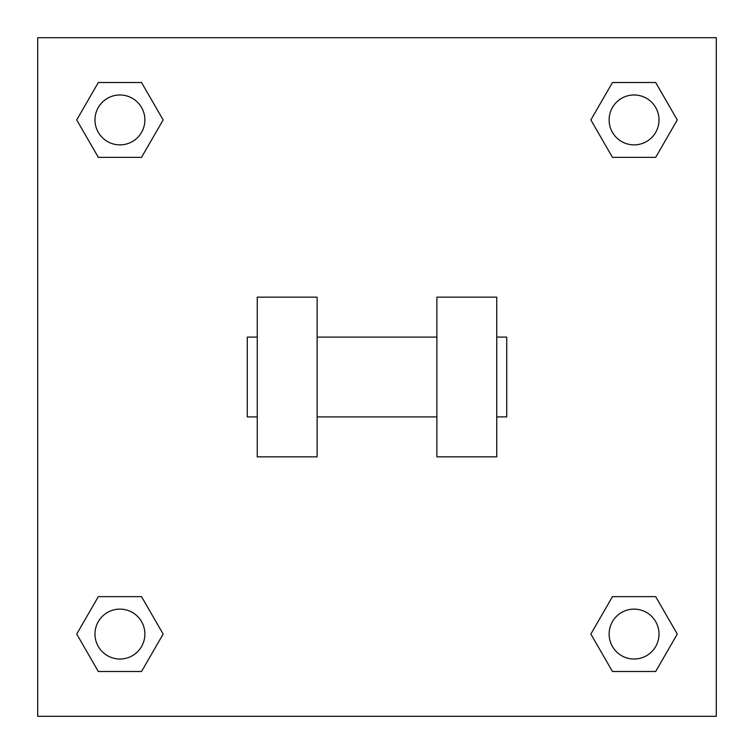 <?xml version="1.0" encoding="UTF-8"?>
<svg xmlns="http://www.w3.org/2000/svg" width="754" height="754" viewBox="0 0 754 754"><rect width="100%" height="100%" fill="white"/><g stroke="black" fill="none" stroke-linecap="round" stroke-linejoin="round"><path stroke-width="1.13" d="M590.853 634.067L612.465 596.65L655.678 596.65L677.281 634.067L655.678 671.494L612.465 671.494L590.853 634.067L612.465 596.65L655.678 596.65L612.465 596.65M655.678 671.494L612.465 671.494L655.678 671.494L677.281 634.067M659.015 634.067A24.948 24.948 0 0 0 621.598 612.465A24.948 24.948 0 0 0 621.598 655.678A24.948 24.948 0 0 0 659.015 634.067M76.72 634.067L98.322 596.65L141.535 596.65L163.147 634.067L141.535 671.494L98.322 671.494L76.72 634.067L98.322 596.65L141.535 596.65L98.322 596.65M141.535 671.494L98.322 671.494L141.535 671.494L163.147 634.067M144.881 634.067A24.948 24.948 0 0 0 107.454 612.465A24.948 24.948 0 0 0 107.454 655.678A24.948 24.948 0 0 0 144.881 634.067M590.853 119.933L612.465 82.506L655.678 82.506L677.281 119.933L655.678 157.35L612.465 157.35L590.853 119.933L612.465 82.506L655.678 82.506L612.465 82.506M655.678 157.35L612.465 157.35L655.678 157.35L677.281 119.933M659.015 119.933A24.948 24.948 0 0 0 621.598 98.322A24.948 24.948 0 0 0 621.598 141.535A24.948 24.948 0 0 0 659.015 119.933M76.72 119.933L98.322 82.506L141.535 82.506L163.147 119.933L141.535 157.35L98.322 157.35L76.72 119.933L98.322 82.506L141.535 82.506L98.322 82.506M141.535 157.35L98.322 157.35L141.535 157.35L163.147 119.933M144.881 119.933A24.948 24.948 0 0 0 107.454 98.322A24.948 24.948 0 0 0 107.454 141.535A24.948 24.948 0 0 0 144.881 119.933M716.3 37.7L716.3 716.3L37.7 716.3L37.7 37.7L716.3 37.7M436.877 297.161L436.877 456.839L496.754 456.839L496.754 297.161L436.877 297.161M317.123 456.839L317.123 297.161L257.246 297.161L257.246 456.839L317.123 456.839M496.754 416.915L506.735 416.915L506.735 337.085L496.754 337.085M257.246 337.085L247.265 337.085L247.265 416.915L257.246 416.915M436.877 337.085L317.123 337.085M436.877 416.915L317.123 416.915"/></g></svg>
